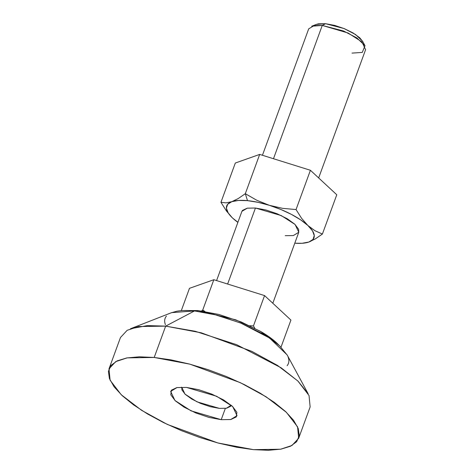 <?xml version="1.0" encoding="UTF-8"?>
<svg xmlns="http://www.w3.org/2000/svg" width="474" height="474" viewBox="0 0 474 474"><rect width="100%" height="100%" fill="white"/><g stroke="black" fill="none" stroke-linecap="round" stroke-linejoin="round"><path stroke-width="0.71" d="M318.664 177.94L365.602 49.675L361.923 41.902L348.112 33.008L322.261 25.436L273.48 158.725L322.261 25.436L343.561 31.006L356.886 37.926L365.004 45.723L362.278 52.424L352.04 53.094M216.582 280.578L241.93 211.303L247.321 208.151L255.439 208.027L227.627 284.033L255.439 208.027L265.944 209.988L277.118 213.75L287.256 218.751L294.816 224.226L298.65 229.333L298.727 232.408M365.004 45.723L362.598 41.279L355.565 34.525L344.011 28.529L325.555 23.7L322.261 25.436L325.555 23.7L334.656 25.395L344.343 28.659L353.13 32.99L359.683 37.736L362.669 41.41M203.085 311.175L202.73 310.055L201.521 310.962L202.73 310.055L203.085 311.175M231.176 405.229L226.4 408.268L219.361 408.375L196.959 401.816L184.99 394.107L181.803 387.371L181.915 389.912L185.239 394.338L191.792 399.084L200.579 403.415L210.26 406.68L219.361 408.375L226.501 408.25L230.589 406.319L231.17 405.27M225.334 408.422L221.21 419.686L191.046 410.851L174.942 400.477L170.646 391.406L176.992 387.566L186.466 387.418L198.725 389.705L211.754 394.095L223.586 399.932L232.408 406.313L236.882 412.279L236.325 416.913L230.82 419.514L221.21 419.686L208.957 417.398L195.922 413.008L184.096 407.178L175.273 400.791L170.8 394.83L171.357 390.191L176.855 387.59L186.466 387.418L216.63 396.252L232.74 406.627L237.03 415.698L230.684 419.537L221.21 419.686L225.334 408.422M181.311 387.187L181.738 387.554M279.459 345.694L260.392 331.302L235.619 319.772L197.972 310.559L197.699 311.294L197.972 310.559L183.491 310.541M287.12 354.896L269.522 338.003L240.656 323.007L213.715 314.28L194.506 310.938L165.669 326.13L195.223 331.279L236.668 344.699L281.082 367.771L298.022 381.149L308.147 393.758L287.12 354.896M298.673 438.254L310.138 406.929L309.036 395.535L297.873 381.007L277.563 365.466L251.854 351.37L201.302 332.825L165.669 326.13L154.204 357.461L189.843 364.151L240.389 382.696L266.098 396.797L286.409 412.339L297.571 426.861L298.673 438.254L291.96 445.489L280.543 449.228L253.472 449.648L268.444 450.3L280.928 449.156L290.455 446.259L296.647 441.727L299.278 435.719L298.241 428.478L293.572 420.284L285.461 411.444L274.209 402.296L260.256 393.201L244.128 384.503L226.459 376.54L207.914 369.607L189.221 363.985L171.084 359.885L154.204 357.461L139.238 356.804L126.748 357.947L117.226 360.844L111.029 365.383L108.398 371.385L109.441 378.625L114.104 386.82L122.221 395.666L133.472 404.808L147.426 413.903L163.548 422.601L181.222 430.57L199.761 437.496L218.461 443.119L236.597 447.219L253.472 449.648L217.839 442.953L167.292 424.408L141.578 410.312L121.273 394.771L110.104 380.243L109.002 368.849L115.721 361.621L127.139 357.876L154.204 357.461L165.669 326.13L138.604 326.55L127.186 330.289L120.467 337.524L109.002 368.849M165.669 326.13L194.506 310.938L171.641 312.633L130.492 328.743L147.39 325.591L165.669 326.13M171.09 312.846L176.66 311.258C181.524 310.363 187.473 310.257 194.506 310.938L217.264 315.18L241.467 323.339L263.437 334.17C270.079 338.104 275.542 342.056 279.82 346.026L287.285 355.204M288.127 357.1C289.389 360.513 289.045 363.38 287.096 365.709M165.408 324.696C164.146 321.283 164.49 318.415 166.439 316.087M183.474 310.541L197.972 310.559L218.976 314.475L241.319 322.006L261.601 332.001C267.733 335.633 272.775 339.277 276.721 342.945L279.488 345.718M231.045 405.602L231.608 405.596M254.781 328.227L253.46 325.922L249.762 325.733L253.46 325.922L254.781 328.227M204.958 311.459L202.73 310.055L213.833 279.719L264.563 295.586L290.923 320.074L264.563 295.586L253.46 325.922L264.563 295.586L213.833 279.719L189.47 288.328L213.833 279.719L202.73 310.055L204.958 311.459M316.188 24.464L318.415 23.824L325.555 23.7L316.407 24.381L311.708 26.218L322.261 25.436L314.138 25.56L308.698 28.855L262.436 155.271M281.011 347.164L290.923 320.074L281.011 347.164M181.293 310.666L189.47 288.328L181.293 310.666M237.924 222.259L232.787 218.23A46.452 15.352 20.1 0 1 232.432 217.898A46.452 15.352 20.1 0 1 231.786 201.681L225.997 202.866L220.949 202.309L226.459 211.013L220.949 202.309L235.323 163.02L259.687 154.411L310.417 170.279L336.777 194.767L322.403 234.049L315.394 238.866L308.876 242.03L313.024 239.417L314.262 235.602L312.508 230.85L307.875 225.488L314.878 230.666L322.403 234.049L336.777 194.767L310.417 170.279L296.043 209.567L301.553 218.271L307.875 225.488L300.688 219.871L291.433 214.396L280.732 209.431L269.333 205.307L282.522 208.329L296.043 209.567L310.417 170.279L259.687 154.411L245.313 193.694L256.884 200.312L269.333 205.307L257.992 202.315L247.499 200.65L238.558 200.437L231.786 201.681A46.452 15.352 20.1 0 1 247.499 200.65L245.313 193.694L238.309 198.511L231.786 201.681L238.309 198.511L245.313 193.694L259.687 154.411L235.323 163.02L220.949 202.309L225.997 202.866L231.786 201.681L227.638 204.3L226.4 208.11L228.154 212.862L232.159 217.637M294.781 243.198L302.104 243.275L308.876 242.03L303.076 243.221L308.876 242.03A46.452 15.352 20.1 0 1 301.677 243.304A46.452 15.352 20.1 0 1 295.847 243.269M232.787 218.23L237.883 222.377A46.452 15.352 20.1 0 1 232.787 218.23M241.817 211.611L242.487 210.403L247.203 208.175L255.439 208.027L281.295 215.599L295.101 224.492L298.78 232.266L293.341 235.56L285.218 235.685M307.875 225.488A46.452 15.352 20.1 0 1 308.876 242.03L315.394 238.866L322.403 234.049L314.878 230.666L307.875 225.488L301.553 218.271L296.043 209.567L282.522 208.329L269.333 205.307A46.452 15.352 20.1 0 1 307.875 225.488M245.313 193.694L247.499 200.65A46.452 15.352 20.1 0 1 269.333 205.307L256.884 200.312L245.313 193.694M226.459 211.013L232.201 217.673M298.78 232.266L272.805 303.247M301.814 243.292L303.336 243.203"/></g></svg>
